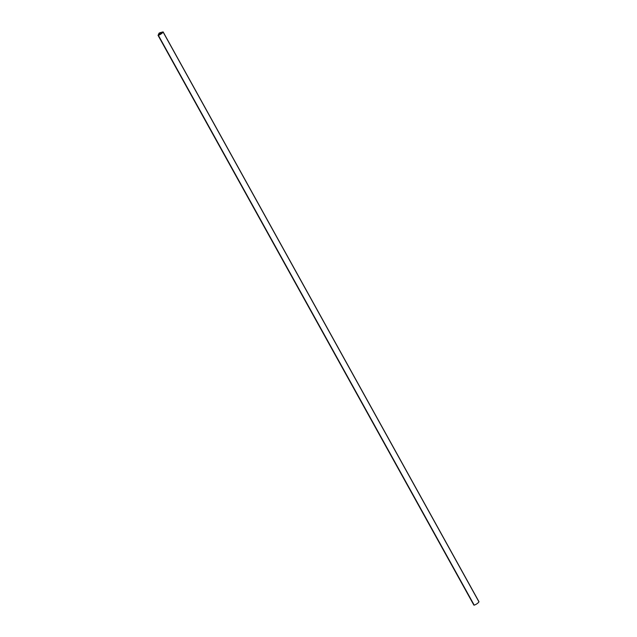 <?xml version="1.0" encoding="UTF-8"?>
<svg xmlns="http://www.w3.org/2000/svg" width="637" height="637" viewBox="0 0 637 637"><rect width="100%" height="100%" fill="white"/><g stroke="black" fill="none" stroke-linecap="round" stroke-linejoin="round"><path stroke-width="0.96" d="M160.922 33.506L160.229 33.793L160.922 33.506M160.699 34.095L159.083 34.955A4.531 1.823 -29 0 0 160.699 34.095M162.57 32.519L161.4 33.602A4.531 1.823 -29 0 0 162.57 32.519L162.546 32.487M162.913 32.065L162.347 32.113L162.172 32.479L162.738 32.312A4.531 1.823 -29 0 0 162.913 32.065M163.104 31.993L161.79 32.145L161.193 32.997L160.022 33.108L160.683 32.455L159.083 33.124L158.732 33.857L159.911 33.586L158.374 34.525L158.358 35.33A4.746 1.903 -29 0 0 163.088 32.025L163.104 31.993M158.135 35.361L474.215 605.15A4.746 1.903 -29 0 0 478.944 601.854L478.865 601.654M159.967 32.782L159.139 33.331L159.967 32.782M158.979 34.732L158.398 35.218A4.531 1.823 -29 0 0 158.772 35.075L158.979 34.732M160.715 32.638L160.946 33.06M160.779 32.511L161.065 33.028M158.772 33.872L159.131 34.517M158.836 33.865L159.186 34.486M159.043 33.809L159.354 34.366M159.178 33.713L159.481 34.271M159.338 33.387L159.688 34.024M159.473 33.355L159.768 33.88M158.358 35.33L474.215 605.15M163.088 32.025L478.944 601.854M163.112 31.882L478.968 601.702M160.787 32.463L161.089 33.02M158.732 33.857L159.107 34.525M158.032 35.314L473.888 605.134"/></g></svg>
